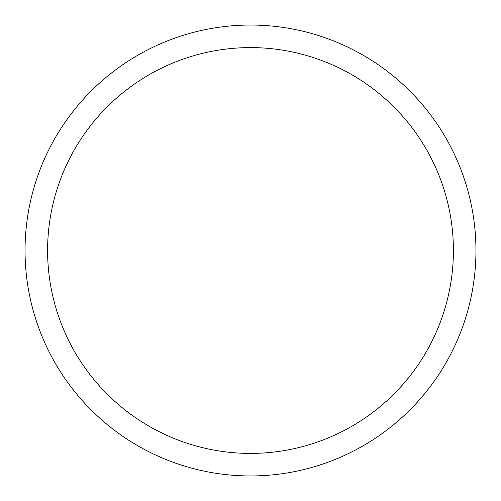 <?xml version="1.0" encoding="UTF-8"?>
<svg xmlns="http://www.w3.org/2000/svg" width="501" height="501" viewBox="0 0 501 501"><rect width="100%" height="100%" fill="white"/><g stroke="black" fill="none" stroke-linecap="round" stroke-linejoin="round"><path stroke-width="0.75" d="M250.5 25.05A225.45 225.45 0 0 1 475.95 250.5A225.45 225.45 0 0 1 250.5 475.95A225.45 225.45 0 0 1 25.05 250.5A225.45 225.45 0 0 1 250.5 25.05M250.5 47.595A202.905 202.905 0 0 1 453.405 250.5A202.905 202.905 0 0 1 250.5 453.405A202.905 202.905 0 0 1 47.595 250.5A202.905 202.905 0 0 1 250.5 47.595"/></g></svg>
